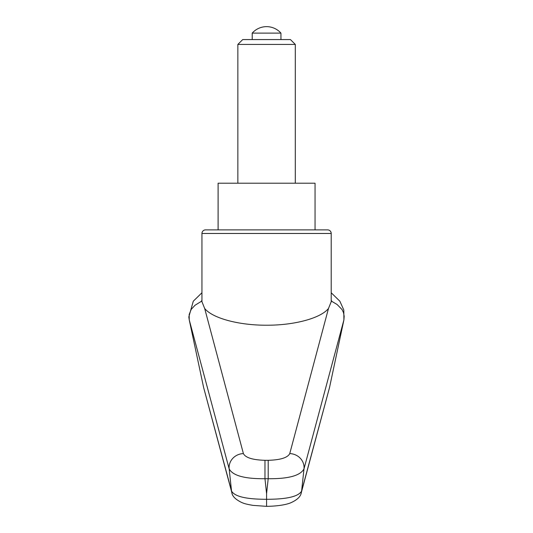 <?xml version="1.0" encoding="UTF-8"?>
<svg xmlns="http://www.w3.org/2000/svg" width="533" height="533" viewBox="0 0 533 533"><rect width="100%" height="100%" fill="white"/><g stroke="black" fill="none" stroke-linecap="round" stroke-linejoin="round"><path stroke-width="0.8" d="M205.538 229.883L218.104 229.883L218.104 183.205L315.05 183.205L315.05 229.883L327.622 229.883L205.538 229.883A3.591 3.591 0 0 0 201.947 233.474L201.947 301.725L204.659 308.44C212.327 318.188 238.731 325.337 266.58 325.217C294.423 325.337 320.826 318.188 328.495 308.44L289.759 453.59C287.633 457.714 280.445 459.952 268.192 460.312L268.192 478.721C288.5 478.907 300.439 475.623 303.997 468.867L343.918 319.86L329.554 387.424L301.611 491.08C298.44 496.563 286.761 499.301 266.58 499.288L266.58 506.017M268.192 460.312L264.968 460.312L264.968 478.721L268.192 478.721A23723.177 22292.492 0 0 1 266.58 493.665A23723.177 22292.492 0 0 1 264.968 478.721C244.654 478.907 232.721 475.623 229.163 468.867A18162.861 14301.576 112.7 0 0 231.549 491.08L203.606 387.424L189.242 319.867L189.175 314.51L191.22 309.36L195.071 305.216L201.134 301.478L201.947 300.346M328.495 308.44L331.213 301.725L331.213 233.474A3.591 3.591 0 0 0 327.622 229.883M315.05 229.883L266.58 229.883M331.213 300.346L332.079 301.525L337.109 304.503L342.073 309.573L343.485 312.631L344.178 316.216L343.918 319.86M201.947 292.75L193.292 301.205L188.822 316.935L189.242 319.873L229.163 468.867A14.364 13.445 165.5 0 1 243.394 453.59L204.665 308.44M264.968 460.312C252.715 459.952 245.526 457.714 243.394 453.59M301.152 493.172A10.773 10.407 -164.6 0 0 301.318 492.619A10.773 10.407 -164.6 0 0 301.325 492.585A10.773 10.407 -164.6 0 0 301.611 491.08A18162.861 14301.576 -112.7 0 0 303.997 468.867A14.364 13.445 14.5 0 0 289.759 453.59M329.547 387.458L301.318 492.585M232.008 493.165A10.773 10.407 -15.4 0 1 231.842 492.619L203.613 387.458M301.318 492.619C300.739 496.49 297.274 499.861 290.918 502.726C287.334 504.265 279.665 506.143 266.58 506.35L252.922 505.364C244.134 503.845 243.688 503.205 242.055 502.672C235.639 499.608 232.235 496.256 231.842 492.619A10.773 10.407 -15.4 0 1 231.549 491.08C234.713 496.563 246.386 499.301 266.58 499.288L266.58 493.665M237.851 44.432L295.302 44.432L290.445 39.575L242.715 39.575L237.851 44.432L237.851 183.205M252.216 33.113L280.944 33.113A19.188 19.188 0 0 0 252.216 33.113L252.216 39.575M201.947 233.474L331.213 233.474M331.213 292.757L339.861 301.205L343.812 310.013L343.905 319.913M295.302 44.432L295.302 183.205M280.944 33.113L280.944 39.575"/></g></svg>
